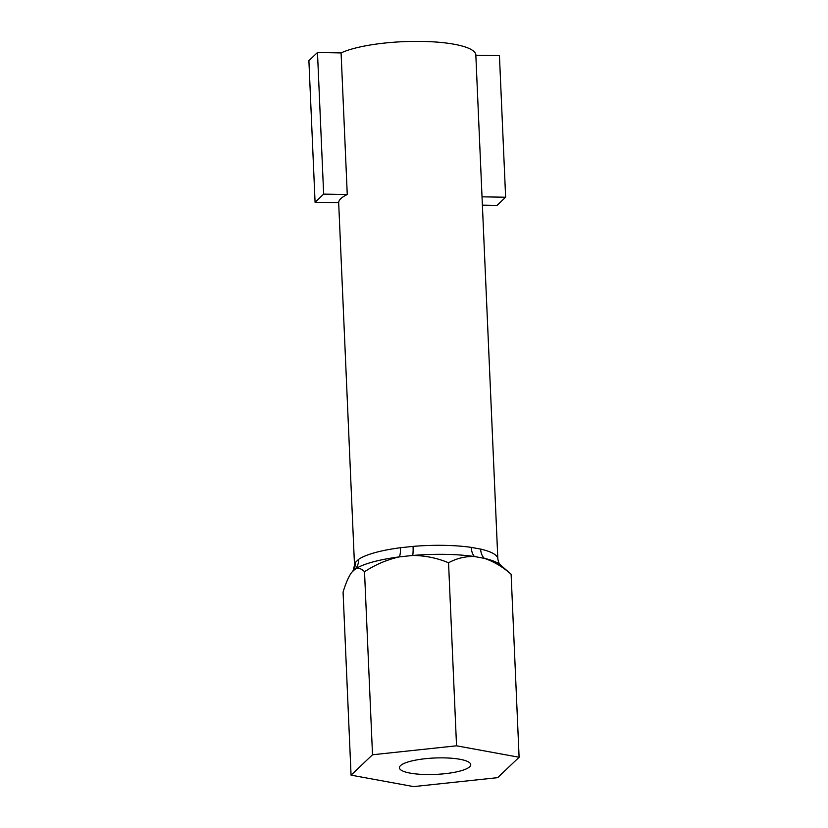 <?xml version="1.0" encoding="UTF-8"?>
<svg xmlns="http://www.w3.org/2000/svg" width="828" height="828" viewBox="0 0 828 828"><rect width="100%" height="100%" fill="white"/><g stroke="black" fill="none" stroke-linecap="round" stroke-linejoin="round"><path stroke-width="1.24" d="M400.524 765.621A35.687 8.208 -2.5 0 1 439.316 757.868A35.687 8.208 -2.5 0 1 470.739 764.648A35.687 8.208 -2.5 0 1 469.642 766.8A35.687 8.208 -2.5 0 1 430.85 774.542A35.687 8.208 -2.5 0 1 399.427 767.763A35.687 8.208 -2.5 0 1 400.524 765.621M338.673 202.684L354.508 565.213A71.736 16.498 -2.5 0 1 355.378 562.429L358.596 559.376A71.736 16.498 -2.5 0 1 400.473 547.722L413.058 546.387A71.736 16.498 -2.5 0 1 471.267 547.38L480.633 549.099A71.736 16.498 -2.5 0 1 497.835 558.952L475.831 55.021A71.736 16.498 177.5 0 0 421.359 41.4A71.736 16.498 177.5 0 0 341.084 52.92L347.263 194.528A71.736 16.498 -2.5 0 0 340.877 198.575A71.736 16.498 -2.5 0 0 338.683 202.684L315.075 202.28L308.896 60.672L317.476 52.516L341.084 52.92M482.031 196.826L505.629 197.23L499.439 55.621L475.841 55.217A71.736 16.498 177.5 0 0 475.831 55.021M413.627 786.6L351.062 775.153L372.517 754.763L456.538 745.811L519.104 757.258L497.649 777.658L413.627 786.6M480.633 549.099A14.562 10.867 102.8 0 0 484.308 558.341A76 17.481 177.5 0 1 500.205 564.748L511.114 574.228C502.596 566.776 493.664 561.477 484.308 558.341L474.382 556.519C465.201 556.271 456.59 558.362 448.548 562.781C437.194 558.02 425.25 555.588 412.717 555.464L399.386 556.882C387.038 559.656 375.415 564.603 364.517 571.724C361.432 568.474 358.255 567.646 355.015 569.229L351.61 572.458C348.505 576.919 345.659 583.471 343.071 592.113L351.062 775.153M364.517 571.724L372.517 754.763M448.548 562.781L456.538 745.811M511.114 574.228L519.104 757.258M315.075 202.28L323.655 194.125L317.476 52.516M323.655 194.125L347.263 194.528M505.629 197.23L497.048 205.385L482.393 205.137M413.058 546.387A14.562 2.453 85.2 0 1 412.717 555.464A76 17.481 177.5 0 1 474.382 556.519A14.562 9.025 98.3 0 1 471.267 547.38M358.596 559.376A14.562 13.32 55.2 0 1 355.015 569.229A76 17.481 177.5 0 1 399.386 556.882A14.562 4.947 82.6 0 0 400.473 547.722M355.378 562.429A14.562 13.972 -146.3 0 1 353.121 570.585L354.508 565.213M500.205 564.748C500.816 564.706 499.294 565.917 497.835 558.952M352.656 571.196L353.121 570.585"/></g></svg>
